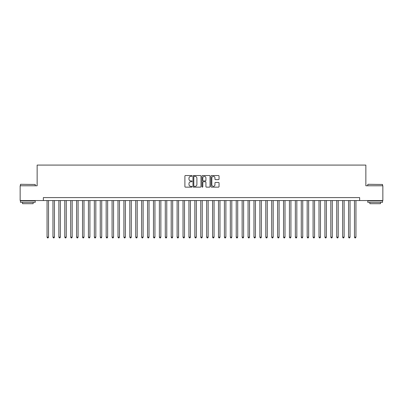 <?xml version="1.0" encoding="UTF-8"?>
<svg xmlns="http://www.w3.org/2000/svg" width="403" height="403" viewBox="0 0 403 403"><rect width="100%" height="100%" fill="white"/><g stroke="black" fill="none" stroke-linecap="round" stroke-linejoin="round"><path stroke-width="0.6" d="M192.04 175.945A0.408 0.408 0 0 0 191.637 175.537L185.471 175.537A0.579 0.579 0 0 0 184.891 176.116L184.891 186.564A0.579 0.579 0 0 0 185.471 187.143L191.637 187.143A0.408 0.408 0 0 0 192.04 186.735A0.408 0.408 0 0 0 191.637 186.332L190.836 186.332A1.859 1.859 0 0 1 188.982 184.473L188.982 183.602A1.859 1.859 0 0 1 190.836 181.748L191.637 181.748A0.408 0.408 0 0 0 192.04 181.34A0.408 0.408 0 0 0 191.637 180.932L190.836 180.932A1.859 1.859 0 0 1 188.982 179.078L188.982 178.207A1.859 1.859 0 0 1 190.836 176.348L191.637 176.348A0.408 0.408 0 0 0 192.04 175.945M218.461 179.627A0.579 0.579 0 0 0 219.041 179.048L219.041 176.116A0.579 0.579 0 0 0 218.461 175.537L211.61 175.537A0.579 0.579 0 0 0 211.031 176.116L211.031 186.564A0.579 0.579 0 0 0 211.61 187.143L218.461 187.143A0.579 0.579 0 0 0 219.041 186.564L219.041 183.022A0.579 0.579 0 0 0 218.461 182.443L215.529 182.443A0.579 0.579 0 0 0 214.95 183.022L214.95 184.781A1.552 1.552 0 0 1 213.399 186.332A1.552 1.552 0 0 1 211.842 184.781L211.842 177.904A1.552 1.552 0 0 1 213.399 176.348A1.552 1.552 0 0 1 214.95 177.904L214.95 179.048A0.579 0.579 0 0 0 215.529 179.627L218.461 179.627M43.353 200.553L20.15 200.553L20.15 185.773L37.147 185.773L37.147 165.084L365.853 165.084L365.853 185.773L382.85 185.773L382.85 200.553L359.647 200.553L359.647 197.596L43.353 197.596L43.353 200.553L359.647 200.553M200.991 176.116A0.579 0.579 0 0 0 200.412 175.537L193.566 175.537A0.579 0.579 0 0 0 192.982 176.116L192.982 186.564A0.579 0.579 0 0 0 193.566 187.143L200.412 187.143A0.579 0.579 0 0 0 200.991 186.564L200.991 176.116M202.588 175.537L209.434 175.537A0.579 0.579 0 0 1 210.018 176.116L210.018 186.564A0.579 0.579 0 0 1 209.434 187.143L206.507 187.143A0.579 0.579 0 0 1 205.923 186.564L205.923 182.327A0.579 0.579 0 0 0 205.344 181.748L203.399 181.748A0.579 0.579 0 0 0 202.82 182.327L202.82 186.735A0.408 0.408 0 0 1 202.412 187.143A0.408 0.408 0 0 1 202.009 186.735L202.009 176.116A0.579 0.579 0 0 1 202.588 175.537M194.201 176.348A0.408 0.408 0 0 0 193.798 176.756L193.798 185.924A0.408 0.408 0 0 0 194.201 186.332L195.042 186.332A1.859 1.859 0 0 0 196.901 184.473L196.901 178.207A1.859 1.859 0 0 0 195.042 176.348L194.201 176.348M205.923 177.93A1.552 1.552 0 0 0 204.371 176.378A1.552 1.552 0 0 0 202.82 177.93L202.82 180.353A0.579 0.579 0 0 0 203.399 180.932L205.344 180.932A0.579 0.579 0 0 0 205.923 180.353L205.923 177.93M47.05 200.553L47.05 237.15L48.526 237.15L48.526 200.553M48.526 237.15L48.083 237.916L47.494 237.916L47.05 237.15M20.624 184.297L35.227 184.473L20.624 184.297M27.837 202.326L20.447 202.326L20.447 200.85L35.227 200.85L35.227 202.326L27.837 202.326M33.157 202.326L33.157 203.686L22.513 203.686L22.513 202.326M367.954 184.297L382.553 184.473L367.954 184.297M375.163 202.326L367.773 202.326L367.773 200.85L382.553 200.85L382.553 202.326L375.163 202.326M380.487 202.326L380.487 203.686L369.843 203.686L369.843 202.326M52.959 200.553L52.959 237.15L54.44 237.15L54.44 200.553M54.44 237.15L53.997 237.916L53.403 237.916L52.959 237.15M58.873 200.553L58.873 237.15L60.349 237.15L60.349 200.553M60.349 237.15L59.906 237.916L59.317 237.916L58.873 237.15M64.787 200.553L64.787 237.15L66.263 237.15L66.263 200.553M66.263 237.15L65.82 237.916L65.231 237.916L64.787 237.15M70.696 200.553L70.696 237.15L72.177 237.15L72.177 200.553M72.177 237.15L71.734 237.916L71.14 237.916L70.696 237.15M76.61 200.553L76.61 237.15L78.086 237.15L78.086 200.553M78.086 237.15L77.643 237.916L77.054 237.916L76.61 237.15M82.519 200.553L82.519 237.15L84 237.15L84 200.553M84 237.15L83.557 237.916L82.963 237.916L82.519 237.15M88.433 200.553L88.433 237.15L89.909 237.15L89.909 200.553M89.909 237.15L89.466 237.916L88.877 237.916L88.433 237.15M94.347 200.553L94.347 237.15L95.823 237.15L95.823 200.553M95.823 237.15L95.38 237.916L94.791 237.916L94.347 237.15M100.256 200.553L100.256 237.15L101.737 237.15L101.737 200.553M101.737 237.15L101.294 237.916L100.7 237.916L100.256 237.15M106.17 200.553L106.17 237.15L107.646 237.15L107.646 200.553M107.646 237.15L107.203 237.916L106.614 237.916L106.17 237.15M112.079 200.553L112.079 237.15L113.56 237.15L113.56 200.553M113.56 237.15L113.117 237.916L112.523 237.916L112.079 237.15M117.993 200.553L117.993 237.15L119.469 237.15L119.469 200.553M119.469 237.15L119.026 237.916L118.437 237.916L117.993 237.15M123.907 200.553L123.907 237.15L125.383 237.15L125.383 200.553M125.383 237.15L124.94 237.916L124.351 237.916L123.907 237.15M129.816 200.553L129.816 237.15L131.297 237.15L131.297 200.553M131.297 237.15L130.854 237.916L130.26 237.916L129.816 237.15M135.73 200.553L135.73 237.15L137.206 237.15L137.206 200.553M137.206 237.15L136.763 237.916L136.174 237.916L135.73 237.15M141.639 200.553L141.639 237.15L143.12 237.15L143.12 200.553M143.12 237.15L142.677 237.916L142.083 237.916L141.639 237.15M147.553 200.553L147.553 237.15L149.029 237.15L149.029 200.553M149.029 237.15L148.586 237.916L147.997 237.916L147.553 237.15M153.467 200.553L153.467 237.15L154.943 237.15L154.943 200.553M154.943 237.15L154.5 237.916L153.911 237.916L153.467 237.15M159.376 200.553L159.376 237.15L160.857 237.15L160.857 200.553M160.857 237.15L160.414 237.916L159.82 237.916L159.376 237.15M165.29 200.553L165.29 237.15L166.766 237.15L166.766 200.553M166.766 237.15L166.323 237.916L165.734 237.916L165.29 237.15M171.199 200.553L171.199 237.15L172.68 237.15L172.68 200.553M172.68 237.15L172.237 237.916L171.643 237.916L171.199 237.15M177.113 200.553L177.113 237.15L178.589 237.15L178.589 200.553M178.589 237.15L178.146 237.916L177.557 237.916L177.113 237.15M183.027 200.553L183.027 237.15L184.503 237.15L184.503 200.553M184.503 237.15L184.06 237.916L183.471 237.916L183.027 237.15M188.936 200.553L188.936 237.15L190.418 237.15L190.418 200.553M190.418 237.15L189.969 237.916L189.38 237.916L188.936 237.15M194.851 200.553L194.851 237.15L196.326 237.15L196.326 200.553M196.326 237.15L195.883 237.916L195.294 237.916L194.851 237.15M200.759 200.553L200.759 237.15L202.241 237.15L202.241 200.553M202.241 237.15L201.797 237.916L201.203 237.916L200.759 237.15M206.674 200.553L206.674 237.15L208.15 237.15L208.15 200.553M208.15 237.15L207.706 237.916L207.117 237.916L206.674 237.15M212.583 200.553L212.583 237.15L214.064 237.15L214.064 200.553M214.064 237.15L213.62 237.916L213.031 237.916L212.583 237.15M218.497 200.553L218.497 237.15L219.973 237.15L219.973 200.553M219.973 237.15L219.529 237.916L218.94 237.916L218.497 237.15M224.411 200.553L224.411 237.15L225.887 237.15L225.887 200.553M225.887 237.15L225.443 237.916L224.854 237.916L224.411 237.15M230.32 200.553L230.32 237.15L231.801 237.15L231.801 200.553M231.801 237.15L231.357 237.916L230.763 237.916L230.32 237.15M236.234 200.553L236.234 237.15L237.71 237.15L237.71 200.553M237.71 237.15L237.266 237.916L236.677 237.916L236.234 237.15M242.143 200.553L242.143 237.15L243.624 237.15L243.624 200.553M243.624 237.15L243.18 237.916L242.586 237.916L242.143 237.15M248.057 200.553L248.057 237.15L249.533 237.15L249.533 200.553M249.533 237.15L249.089 237.916L248.5 237.916L248.057 237.15M253.971 200.553L253.971 237.15L255.447 237.15L255.447 200.553M255.447 237.15L255.003 237.916L254.414 237.916L253.971 237.15M259.88 200.553L259.88 237.15L261.361 237.15L261.361 200.553M261.361 237.15L260.917 237.916L260.323 237.916L259.88 237.15M265.794 200.553L265.794 237.15L267.27 237.15L267.27 200.553M267.27 237.15L266.826 237.916L266.237 237.916L265.794 237.15M271.703 200.553L271.703 237.15L273.184 237.15L273.184 200.553M273.184 237.15L272.74 237.916L272.146 237.916L271.703 237.15M277.617 200.553L277.617 237.15L279.093 237.15L279.093 200.553M279.093 237.15L278.649 237.916L278.06 237.916L277.617 237.15M283.531 200.553L283.531 237.15L285.007 237.15L285.007 200.553M285.007 237.15L284.563 237.916L283.974 237.916L283.531 237.15M289.44 200.553L289.44 237.15L290.921 237.15L290.921 200.553M290.921 237.15L290.477 237.916L289.883 237.916L289.44 237.15M295.354 200.553L295.354 237.15L296.83 237.15L296.83 200.553M296.83 237.15L296.386 237.916L295.797 237.916L295.354 237.15M301.263 200.553L301.263 237.15L302.744 237.15L302.744 200.553M302.744 237.15L302.3 237.916L301.706 237.916L301.263 237.15M307.177 200.553L307.177 237.15L308.653 237.15L308.653 200.553M308.653 237.15L308.209 237.916L307.62 237.916L307.177 237.15M313.091 200.553L313.091 237.15L314.567 237.15L314.567 200.553M314.567 237.15L314.123 237.916L313.534 237.916L313.091 237.15M319 200.553L319 237.15L320.481 237.15L320.481 200.553M320.481 237.15L320.037 237.916L319.443 237.916L319 237.15M324.914 200.553L324.914 237.15L326.39 237.15L326.39 200.553M326.39 237.15L325.946 237.916L325.357 237.916L324.914 237.15M330.823 200.553L330.823 237.15L332.304 237.15L332.304 200.553M332.304 237.15L331.86 237.916L331.266 237.916L330.823 237.15M336.737 200.553L336.737 237.15L338.213 237.15L338.213 200.553M338.213 237.15L337.769 237.916L337.18 237.916L336.737 237.15M342.651 200.553L342.651 237.15L344.127 237.15L344.127 200.553M344.127 237.15L343.683 237.916L343.094 237.916L342.651 237.15M348.56 200.553L348.56 237.15L350.041 237.15L350.041 200.553M350.041 237.15L349.597 237.916L349.003 237.916L348.56 237.15M354.474 200.553L354.474 237.15L355.95 237.15L355.95 200.553M355.95 237.15L355.506 237.916L354.917 237.916L354.474 237.15M20.447 185.773L20.447 184.473M23.817 200.85L23.817 200.553M31.857 200.85L31.857 200.553M35.227 185.773L35.227 184.473M367.773 185.773L367.773 184.473M371.143 200.85L371.143 200.553M379.183 200.85L379.183 200.553M382.553 185.773L382.553 184.473"/></g></svg>
